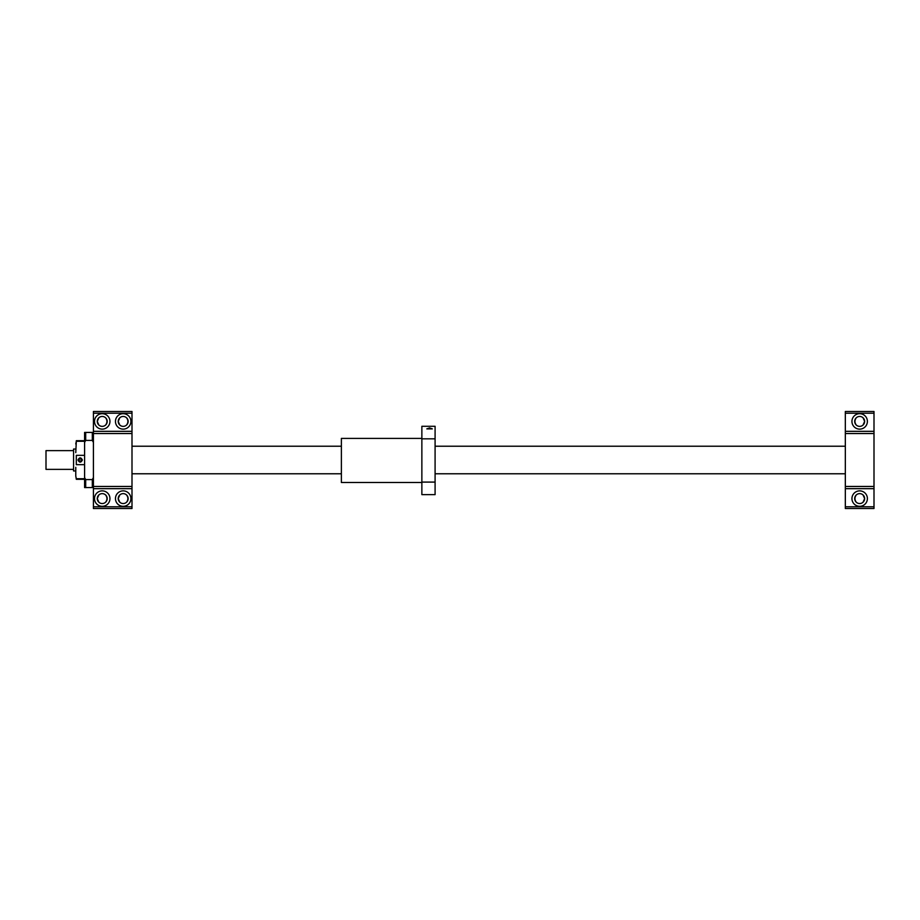 <?xml version="1.0" encoding="UTF-8"?>
<svg xmlns="http://www.w3.org/2000/svg" width="920" height="920" viewBox="0 0 920 920"><rect width="100%" height="100%" fill="white"/><g stroke="black" fill="none" stroke-linecap="round" stroke-linejoin="round"><path stroke-width="1.38" d="M845.331 473.777L435.091 473.777M341.377 473.777L131.997 473.777M73.566 469.372L46 469.372L46 450.627L73.566 450.627M75.773 449.041L73.566 449.041L73.566 470.959L75.773 470.959M119.807 417.772L118.22 421.406L119.807 425.051L118.22 421.406L119.807 417.772L118.22 421.406L119.807 425.051L118.22 421.406L119.807 417.772M105.604 417.772C107.387 420.198 107.387 422.625 105.604 425.051C107.387 422.625 107.387 420.198 105.604 417.772M98.854 417.772L97.267 421.406L98.854 425.051L97.267 421.406L98.854 417.772L97.267 421.406L98.854 425.051L97.267 421.406L98.854 417.772M126.546 417.772C128.328 420.198 128.328 422.625 126.546 425.051C128.328 422.625 128.328 420.198 126.546 417.772M119.807 494.948L118.22 498.594L119.807 502.228L118.22 498.594L119.807 494.948L118.22 498.594L119.807 502.228L118.22 498.594L119.807 494.948M105.604 494.948C107.387 497.375 107.387 499.801 105.604 502.228C107.387 499.801 107.387 497.375 105.604 494.948M98.854 494.948L97.267 498.594L98.854 502.228L97.267 498.594L98.854 494.948L97.267 498.594L98.854 502.228L97.267 498.594L98.854 494.948M126.546 494.948C128.328 497.375 128.328 499.801 126.546 502.228C128.328 499.801 128.328 497.375 126.546 494.948M93.415 433.538L93.415 486.461L131.997 486.461L131.997 433.538L93.415 433.538L93.415 411.493L131.997 411.493L131.997 413.206L93.415 413.206M84.594 477.584L84.594 442.416L85.686 440.392L92.31 440.392L93.403 442.393L93.403 477.606L92.31 479.607L85.686 479.607L84.594 477.584L84.594 487.565L93.415 487.542M92.31 440.392L92.31 432.434L84.594 432.434L84.594 442.416M92.31 432.434L93.415 432.457M77.97 460C79.442 462.841 80.914 462.841 82.386 460C80.914 457.159 79.442 457.159 77.97 460M84.594 455.331L76.314 455.331L76.314 464.669L84.594 464.669M131.997 433.538L131.997 413.206M131.997 506.793L93.415 506.793L93.415 508.507L131.997 508.507L131.997 486.461M76.314 455.331L76.314 464.669M75.773 452.651L76.314 441.278L84.594 441.278M76.314 441.278L75.773 443.969M84.594 478.722L76.314 478.722L75.773 476.031L76.314 479.297L84.594 479.297M75.773 476.031L75.773 467.348M76.314 478.722L76.314 479.297M97.267 498.594A4.956 4.956 0 0 1 104.707 494.293A4.956 4.956 0 0 1 104.707 502.883A4.956 4.956 0 0 1 97.267 498.594M118.22 498.594A4.956 4.956 0 0 1 125.66 494.293A4.956 4.956 0 0 1 125.66 502.883A4.956 4.956 0 0 1 118.22 498.594M97.267 421.406A4.956 4.956 0 0 1 104.707 417.116A4.956 4.956 0 0 1 104.707 425.707A4.956 4.956 0 0 1 97.267 421.406M118.22 421.406A4.956 4.956 0 0 1 125.66 417.116A4.956 4.956 0 0 1 125.66 425.707A4.956 4.956 0 0 1 118.22 421.406M94.507 498.594A7.716 7.716 0 0 1 106.087 491.901A7.716 7.716 0 0 1 106.087 505.275A7.716 7.716 0 0 1 94.507 498.594M115.46 498.594A7.716 7.716 0 0 1 127.04 491.901A7.716 7.716 0 0 1 127.04 505.275A7.716 7.716 0 0 1 115.46 498.594M94.507 421.406A7.716 7.716 0 0 1 106.087 414.724A7.716 7.716 0 0 1 106.087 428.099A7.716 7.716 0 0 1 94.507 421.406M115.46 421.406A7.716 7.716 0 0 1 127.04 414.724A7.716 7.716 0 0 1 127.04 428.099A7.716 7.716 0 0 1 115.46 421.406M93.415 506.793L93.415 486.461M131.997 488.669L93.415 488.669M131.997 431.33L93.415 431.33M78.901 460L79.545 461.104L80.81 461.104L81.454 460L80.81 458.896L79.545 458.896L78.901 460M92.31 479.607L92.31 487.565M85.686 479.607L85.686 487.565M85.686 432.434L85.686 440.392M863.04 502.228L864.627 498.594L863.04 494.948L864.627 498.594L863.04 502.228L864.627 498.594L863.04 494.948L864.627 498.594L863.04 502.228M863.04 425.051L864.627 421.406L863.04 417.772L864.627 421.406L863.04 425.051L864.627 421.406L863.04 417.772L864.627 421.406L863.04 425.051M856.29 425.051C854.507 422.625 854.507 420.198 856.29 417.772C854.507 420.198 854.507 422.625 856.29 425.051M856.29 502.228C854.507 499.801 854.507 497.375 856.29 494.948C854.507 497.375 854.507 499.801 856.29 502.228M845.331 413.206L845.331 508.507L874 508.507L874 411.493L845.331 411.493L845.331 413.206L874 413.206M867.387 421.406A7.716 7.716 0 0 1 855.807 428.099A7.716 7.716 0 0 1 855.807 414.724A7.716 7.716 0 0 1 867.387 421.406M845.331 431.33L874 431.33M845.331 433.538L874 433.538M845.331 486.461L874 486.461M845.331 488.669L874 488.669M845.331 506.793L874 506.793M867.387 498.594A7.716 7.716 0 0 1 855.807 505.275A7.716 7.716 0 0 1 855.807 491.901A7.716 7.716 0 0 1 867.387 498.594M864.627 421.406A4.956 4.956 0 0 1 857.187 425.707A4.956 4.956 0 0 1 857.187 417.116A4.956 4.956 0 0 1 864.627 421.406M864.627 498.594A4.956 4.956 0 0 1 857.187 502.883A4.956 4.956 0 0 1 857.187 494.293A4.956 4.956 0 0 1 864.627 498.594M435.091 438.828L435.091 426.282L421.866 426.282L421.866 438.828L435.091 438.828L435.091 494.638L421.866 494.638L421.866 438.828M432.331 428.881L426.822 428.881L429.582 427.926L432.331 428.881M421.866 482.091L435.091 482.091M421.866 438.403L341.377 438.403L341.377 482.505L421.866 482.505M81.938 460A1.759 1.759 0 0 0 79.293 458.47A1.759 1.759 0 0 0 79.293 461.529A1.759 1.759 0 0 0 81.938 460M131.997 446.223L341.377 446.223M435.091 446.223L845.331 446.223M76.314 440.703L84.594 440.703"/></g></svg>
